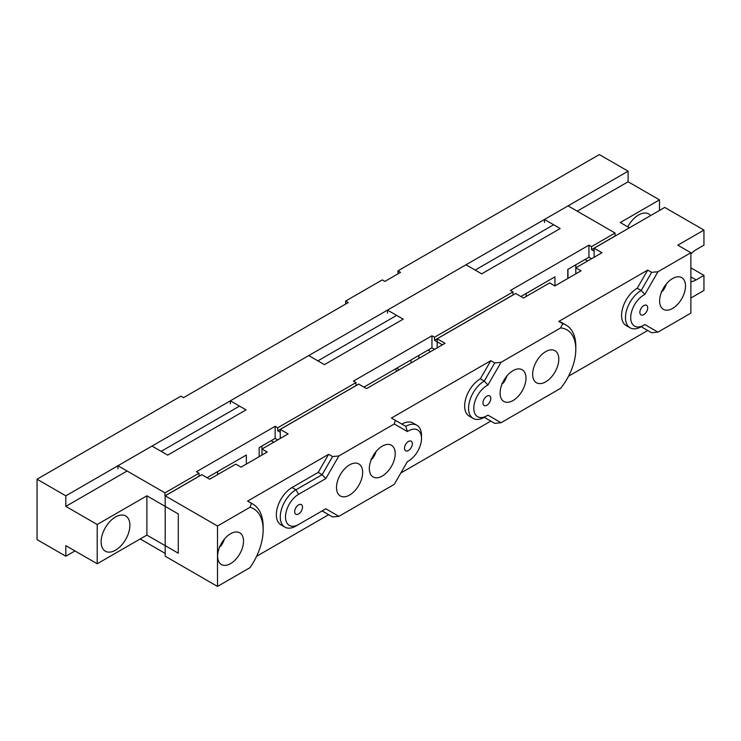 <?xml version="1.0" encoding="UTF-8"?>
<svg xmlns="http://www.w3.org/2000/svg" width="741" height="741" viewBox="0 0 741 741"><rect width="100%" height="100%" fill="white"/><g stroke="black" fill="none" stroke-linecap="round" stroke-linejoin="round"><path stroke-width="1.11" d="M629.415 227.811L620.263 222.532L659.49 199.875L628.109 181.758L628.109 171.19L65.819 495.822L37.05 479.214L180.887 396.166L183.509 397.676L348.27 302.55L345.658 301.041L382.273 279.903L384.885 281.413L400.575 272.355L397.963 270.845L599.339 154.582L628.109 171.19M37.05 479.214L37.05 539.615L65.819 556.222L65.819 545.654L97.201 563.771L146.894 535.085L178.275 553.203L178.275 513.939L146.894 495.822L97.201 524.508L65.819 506.39L127.1 471.007M161.149 451.352L239.519 406.105M317.889 360.867L396.648 315.388M475.138 270.076L553.647 224.745M577.193 211.157L628.109 181.758M411.033 362.951L411.033 359.931M418.887 358.422L418.887 355.402M397.102 371L396.88 370.87A7.401 4.27 -60 0 1 395.509 368.898M567.958 278.394L567.958 269.335M594.106 257.257L594.106 248.198L601.951 252.727L575.803 267.825L575.803 264.806M280.274 438.45L280.274 429.391L288.119 433.92L261.962 449.018L261.962 445.999M397.963 273.864L397.963 270.845M345.658 304.06L345.658 301.041M627.766 226.857A20.34 11.745 -60 0 1 648.736 213.973A20.34 11.745 -60 0 1 650.626 215.566M129.897 525.267A20.34 11.745 -60 0 1 121.015 545.737A20.34 11.745 -60 0 1 105.342 551.193A20.34 11.745 -60 0 1 105.333 527.703A20.34 11.745 -60 0 1 125.683 515.958A20.34 11.745 -60 0 1 129.897 525.267M146.894 495.822L146.894 535.085M97.201 563.771L97.201 524.508M659.49 210.444L659.49 199.875M65.819 556.222L74.971 550.933M65.819 506.39L65.819 495.822M615.049 233.007L615.049 236.027L591.503 249.624L591.503 246.605L615.049 233.007L568.051 205.868L544.496 219.466L560.187 228.534L481.687 273.855L465.996 264.787L387.506 310.108L403.197 319.167L324.428 364.646L308.738 355.578L230.368 400.825L246.058 409.884L167.698 455.131L151.998 446.073L117.958 465.728L117.958 468.747M230.368 400.825L230.368 403.845M387.506 310.108L387.506 313.128M544.496 219.466L544.496 222.485M199.005 476.231L164.965 495.886L164.965 492.867L199.005 473.212L199.07 476.268M442.414 344.834L434.513 340.267L434.513 337.248L512.976 291.945L513.031 295.001M512.976 294.964L434.513 340.267M280.274 432.29L277.699 430.799L277.699 427.779L355.995 382.578L356.05 385.635M355.995 385.598L277.699 430.799M594.106 251.134L591.503 249.624M591.503 246.605L588.947 245.132L510.419 290.472L512.976 291.945M567.782 278.496L567.782 269.437L588.947 257.21L588.947 245.132M588.947 257.21L591.568 258.72M277.699 427.779L275.143 426.307L196.458 471.739L199.005 473.212M259.174 456.669L259.174 447.61L275.143 438.385L275.143 426.307M275.143 438.385L277.755 439.895M434.513 337.248L431.957 335.775L353.438 381.106L355.995 382.578M363.961 387.108L431.957 347.853L431.957 335.775M431.957 347.853L434.569 349.363M164.965 492.867L117.958 465.728M165.197 553.082L165.197 550.387M164.919 553.24L140.179 538.957M207.045 477.704L246.355 455.011L246.355 464.07M217.595 474.629L217.595 471.609M526.203 296.456L526.203 293.436M520.877 296.511L554.963 276.838L554.963 285.896M690.871 253.987A18.497 10.68 120 0 1 696.105 249.708L703.95 245.178L703.95 230.081L677.793 245.178L690.871 252.727L657.962 271.725L651.645 272.355L641.187 290.472A22.193 12.81 120 0 0 626.682 310.025A22.193 12.81 120 0 0 630.091 327.809A22.193 12.81 120 0 0 641.187 326.716L651.645 332.755L657.962 332.125L690.871 313.119L690.871 252.727M690.871 267.825L703.95 275.374L696.105 279.903L690.871 276.884M703.95 275.374L703.95 290.472L690.871 298.021M690.871 281.663A18.497 10.68 120 0 0 696.105 279.903M421.499 438.45L421.499 435.43A22.193 12.81 120 0 0 416.905 425.269A22.193 12.81 120 0 0 405.809 426.371L407.383 431.549A18.497 10.68 -60 0 1 421.499 438.45A18.497 10.68 -60 0 1 408.421 461.097A18.497 10.68 -60 0 1 407.383 461.652L394.258 484.373L338.896 516.338L325.818 508.789L298.577 524.517A18.497 10.68 -60 0 1 285.507 516.959A18.497 10.68 -60 0 1 298.577 494.312L325.818 478.593L338.896 455.937L332.579 456.567L322.113 474.685L295.965 489.782A22.193 12.81 120 0 0 281.469 509.336A22.193 12.81 120 0 0 284.868 527.12A22.193 12.81 120 0 0 295.965 526.027L298.577 524.517M405.809 426.371L395.342 420.323L394.258 423.972L407.383 431.549M394.258 423.972L338.896 455.937M336.497 487.522A18.497 10.68 -60 0 1 344.574 468.905A18.497 10.68 -60 0 1 358.82 463.949A18.497 10.68 -60 0 1 362.655 472.425A18.497 10.68 -60 0 1 354.578 491.033A18.497 10.68 -60 0 1 340.332 495.988A18.497 10.68 -60 0 1 336.497 487.522M369.324 468.571A18.312 10.569 -60 0 1 377.317 450.148A18.312 10.569 -60 0 1 391.424 445.239A18.312 10.569 -60 0 1 391.424 466.376A18.312 10.569 -60 0 1 373.112 476.954A18.312 10.569 -60 0 1 369.324 468.571M294.659 511.679A5.548 3.205 -60 0 1 297.076 506.094A5.548 3.205 -60 0 1 301.355 504.612A5.548 3.205 -60 0 1 301.355 511.012A5.548 3.205 -60 0 1 295.807 514.217A5.548 3.205 -60 0 1 294.659 511.679M404.503 448.259A5.548 3.205 -60 0 1 406.92 442.683A5.548 3.205 -60 0 1 411.199 441.191A5.548 3.205 -60 0 1 411.199 447.601A5.548 3.205 -60 0 1 405.651 450.797A5.548 3.205 -60 0 1 404.503 448.259M395.342 420.323L391.424 418.063L490.801 360.682L494.729 362.951L484.262 381.069A22.193 12.81 120 0 0 469.766 400.622A22.193 12.81 120 0 0 473.166 418.406A22.193 12.81 120 0 0 484.262 417.303L494.729 423.352L501.036 422.722L560.576 388.349A42.533 24.555 -60 0 0 575.803 349.363L575.803 346.343A46.229 26.695 120 0 0 566.226 325.179A46.229 26.695 120 0 0 562.725 323.687L560.576 327.948L501.036 362.321L494.729 362.951M562.725 323.687L558.797 321.427L647.717 270.085L651.645 272.355M594.106 248.198L664.723 207.424L703.95 230.081M575.803 273.864L575.803 267.825L581.027 270.845L554.879 285.943L549.646 282.923L523.498 298.021L515.653 293.492L437.19 338.794L445.035 343.324L366.573 388.617L358.727 384.088L280.274 429.391M261.962 455.057L261.962 449.018L267.195 452.038L241.047 467.136L235.814 464.116L209.657 479.214L201.811 474.685L165.197 495.822L217.502 526.017L249.995 507.261A46.062 26.593 -60 0 1 263.148 529.871A46.062 26.593 -60 0 1 249.995 567.662L217.502 586.418L217.502 526.017M263.148 529.871L263.148 526.851A49.758 28.732 120 0 0 252.848 504.065A49.758 28.732 120 0 0 251.505 503.371L249.995 507.261M251.505 503.371L247.577 501.111L328.652 454.298L332.579 456.567M325.818 508.789L322.113 510.92L332.579 516.959L338.896 516.338M325.818 478.593L322.113 474.685L318.195 472.415L328.652 454.298M256.581 556.306L328.652 514.699L322.113 510.92M284.868 527.12L280.941 524.86A22.193 12.81 -60 0 1 277.542 507.076A22.193 12.81 -60 0 1 292.037 487.522L318.195 472.415M247.577 501.111A49.758 28.732 -60 0 1 248.92 501.805L252.848 504.065M165.197 495.822L165.197 556.222L217.502 586.418M657.962 332.125L644.837 324.549A18.497 10.68 -60 0 1 643.799 325.206L641.187 326.716L647.717 330.486L568.523 376.215M501.036 422.722L487.921 415.145A18.497 10.68 -60 0 1 486.883 415.794L484.262 417.303L490.801 421.083L400.798 473.045M560.576 327.948A42.533 24.555 -60 0 1 575.803 349.363M486.883 415.794A18.497 10.68 -60 0 1 473.814 407.643A18.497 10.68 -60 0 1 487.921 385.042L501.036 362.321M482.956 402.965A5.548 3.205 -60 0 1 485.383 397.38A5.548 3.205 -60 0 1 489.653 395.898A5.548 3.205 -60 0 1 489.653 402.298A5.548 3.205 -60 0 1 484.105 405.503A5.548 3.205 -60 0 1 482.956 402.965M500.092 393.073A18.312 10.569 -60 0 1 508.076 374.65A18.312 10.569 -60 0 1 522.183 369.74A18.312 10.569 -60 0 1 522.192 390.887A18.312 10.569 -60 0 1 503.88 401.455A18.312 10.569 -60 0 1 500.092 393.073M532.649 374.279A18.497 10.68 -60 0 1 540.717 355.661A18.497 10.68 -60 0 1 554.972 350.706A18.497 10.68 -60 0 1 558.797 359.172A18.497 10.68 -60 0 1 550.73 377.79A18.497 10.68 -60 0 1 536.475 382.745A18.497 10.68 -60 0 1 532.649 374.279M487.921 385.042L484.262 381.069L480.344 378.808L490.801 360.682M473.166 418.406L469.248 416.146A22.193 12.81 -60 0 1 465.848 398.362A22.193 12.81 -60 0 1 480.344 378.808M643.799 325.206A18.497 10.68 -60 0 1 630.73 317.046A18.497 10.68 -60 0 1 644.837 294.446L641.187 290.472L637.26 288.212L647.717 270.085M644.837 294.446L657.962 271.725M630.091 327.809L626.164 325.549A22.193 12.81 -60 0 1 622.764 307.765A22.193 12.81 -60 0 1 637.26 288.212M401.881 424.102A22.193 12.81 -60 0 1 412.978 423L416.905 425.269M558.797 321.427A46.229 26.695 -60 0 1 562.299 322.909L566.226 325.179M659.62 300.966A18.312 10.569 -60 0 1 667.613 282.543A18.312 10.569 -60 0 1 681.72 277.634A18.312 10.569 -60 0 1 681.72 298.78A18.312 10.569 -60 0 1 663.417 309.349A18.312 10.569 -60 0 1 659.62 300.966M639.872 312.369A5.548 3.205 -60 0 1 642.299 306.783A5.548 3.205 -60 0 1 646.569 305.301A5.548 3.205 -60 0 1 646.569 311.702A5.548 3.205 -60 0 1 641.021 314.906A5.548 3.205 -60 0 1 639.872 312.369M217.632 556.148A18.312 10.569 -60 0 1 225.625 537.725A18.312 10.569 -60 0 1 239.732 532.816A18.312 10.569 -60 0 1 239.732 553.953A18.312 10.569 -60 0 1 221.429 564.531A18.312 10.569 -60 0 1 217.632 556.148M437.19 347.853L437.19 338.794M662.352 290.213L662.806 290.963L661.398 291.454M666.409 283.896A14.792 8.54 -60 0 1 662.806 290.963M502.815 382.319L503.269 383.069L501.861 383.56M506.881 376.002A14.792 8.54 -60 0 1 503.269 383.069M372.056 457.808L372.51 458.568L371.102 459.059M376.113 451.501A14.792 8.54 -60 0 1 372.51 458.568M220.364 545.385L220.818 546.136L219.41 546.636M224.421 539.077A14.792 8.54 -60 0 1 220.818 546.136M428.039 350.113L430.651 351.623M399.269 369.74L396.648 368.231M271.123 440.71L273.735 442.22M584.955 259.517L587.567 261.027M292.037 487.522L295.965 489.782L298.577 494.312M408.421 461.097L407.337 461.717"/></g></svg>
